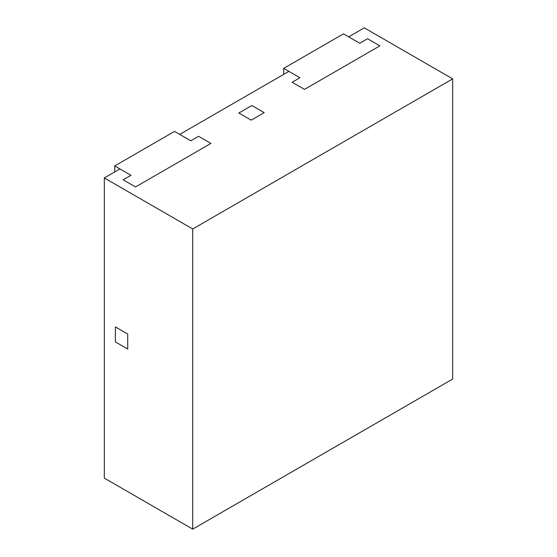 <?xml version="1.0" encoding="UTF-8"?>
<svg xmlns="http://www.w3.org/2000/svg" width="557" height="557" viewBox="0 0 557 557"><rect width="100%" height="100%" fill="white"/><g stroke="black" fill="none" stroke-linecap="round" stroke-linejoin="round"><path stroke-width="0.84" d="M452.674 78.878L364.285 27.85L348.689 36.853L359.738 43.237L367.536 38.732L379.888 45.862L304.498 89.385L379.888 45.862L367.536 38.732L359.738 43.237L343.488 33.852L283.701 68.372L299.945 77.757L288.902 71.373L179.716 134.411L190.766 140.789L198.564 136.291L210.908 143.421L135.518 186.943L210.908 143.421L198.564 136.291L190.766 140.789L174.515 131.41L114.721 165.93L130.972 175.309L123.174 179.814L135.518 186.943L123.174 179.814L130.972 175.309L119.922 168.931L104.326 177.941L104.326 478.122L192.715 529.15L452.674 379.059L452.674 78.878L192.715 228.969L192.715 529.15M104.326 177.941L192.715 228.969M292.147 82.255L299.945 77.757L292.147 82.255L304.498 89.385L292.147 82.255M264.199 112.653L251.207 120.152L264.199 112.653L251.855 105.524L238.856 113.022L251.207 120.152L238.856 113.022L251.855 105.524L264.199 112.653M127.72 334.033L127.72 349.044L127.72 334.033L115.376 326.903L115.376 341.914L127.72 349.044L115.376 341.914L115.376 326.903L127.72 334.033M114.721 171.932L114.721 165.93M283.701 68.372L283.701 74.38"/></g></svg>
